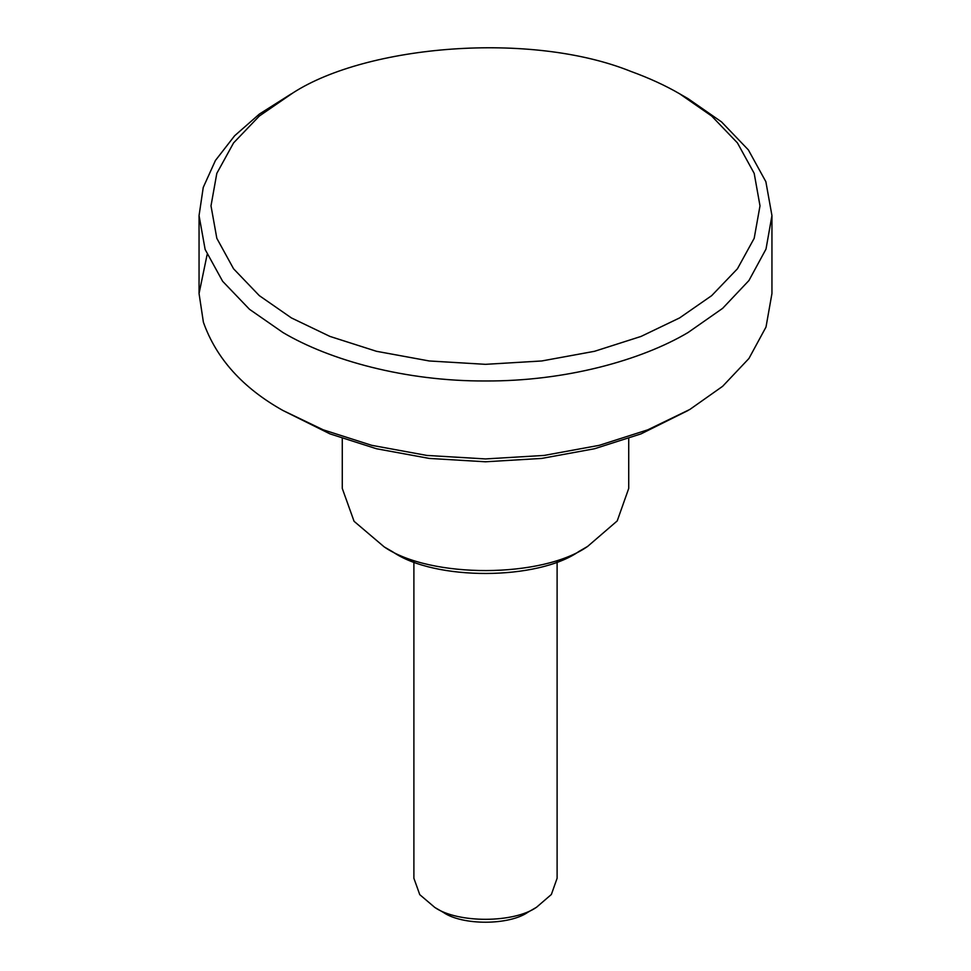 <?xml version="1.0" encoding="UTF-8"?>
<svg xmlns="http://www.w3.org/2000/svg" width="971" height="971" viewBox="0 0 971 971"><rect width="100%" height="100%" fill="white"/><g stroke="black" fill="none" stroke-linecap="round" stroke-linejoin="round"><path stroke-width="1.46" d="M536.575 907.23L528.066 912.145C509.253 925.448 462.427 925.618 443.298 912.364L434.862 907.484C457.814 923.397 513.999 923.19 536.575 907.23L551.358 894.485L557.111 878.257L557.111 561.724M413.889 561.724L413.889 878.257L419.775 894.667L434.862 907.484M679.603 93.774C665.463 85.545 649.198 78.081 630.81 71.381C530.834 31.096 367.099 45.079 293.096 92.803L259.306 116.047L233.574 142.907L216.812 173.372L210.998 205.852L216.824 238.32L233.574 268.797L259.318 295.645L291.397 317.918L329.958 336.427L376.469 351.296L429.255 360.969L485.5 364.331L541.745 360.969L594.531 351.296L641.042 336.427L679.603 317.918L711.682 295.645L737.426 268.797L754.188 238.32L760.002 205.852L754.188 173.372L737.426 142.895L711.682 116.047L679.603 93.774L688.051 98.654L721.514 121.885L748.374 149.91L765.864 181.698L771.945 215.586L766.01 249.074L748.932 280.534L722.642 308.341L688.051 332.531C641.2 360.326 565.377 381.372 485.5 380.972C405.623 381.372 329.8 360.326 282.949 332.531L249.486 309.3L222.626 281.274L205.136 249.474L199.055 215.586L203.242 187.427L215.428 160.482L234.63 135.77L259.378 114.068L291.397 93.786M688.051 410.49L641.042 433.879L594.531 448.748L541.745 458.421L485.5 461.783L429.255 458.421L376.469 448.748L329.958 433.879L282.949 410.49L323.197 429.813L371.735 445.325L426.803 455.423L485.5 458.931L544.197 455.423L599.265 445.325L647.803 429.813L689.811 409.471L722.642 386.3L748.932 358.493L766.01 327.033L771.945 293.545L771.945 215.586M207.126 254.572L199.055 293.545L203.388 322.19C216.29 358.566 242.811 387.999 282.949 410.49L282.949 410.49M579.141 551.322C537.752 580.585 434.741 580.949 392.672 551.795L384.225 546.916C430.117 578.728 542.498 578.328 587.649 546.406L617.216 520.917L628.723 488.449L628.723 438.504M578.34 551.795L587.649 546.406M342.278 438.504L342.278 488.449L354.063 521.293L384.225 546.916M199.055 215.586L199.055 293.545"/></g></svg>
